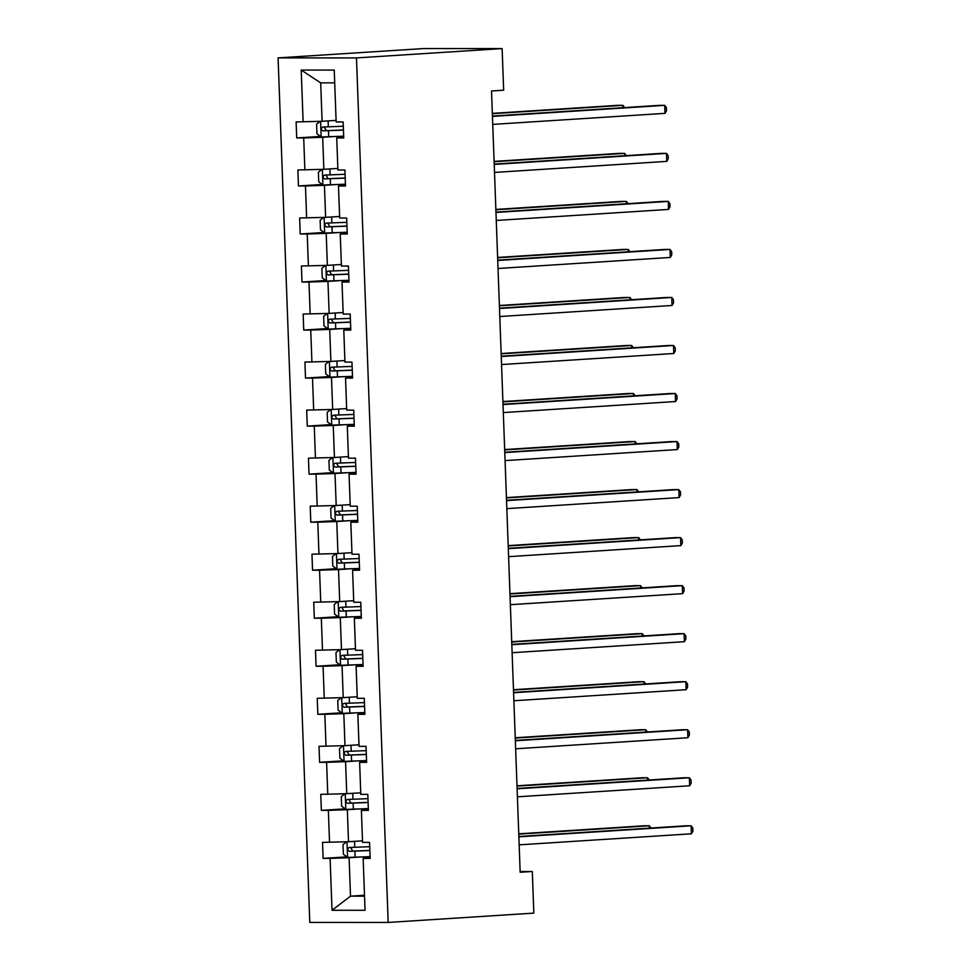 <?xml version="1.0" encoding="UTF-8"?>
<svg xmlns="http://www.w3.org/2000/svg" width="971" height="971" viewBox="0 0 971 971"><rect width="100%" height="100%" fill="white"/><g stroke="black" fill="none" stroke-linecap="round" stroke-linejoin="round"><path stroke-width="1.46" d="M278.082 57.884L309.785 922.414L388.182 922.45L356.478 57.92L278.082 57.884L423.744 48.55L502.128 48.586L356.478 57.92M359.938 857.041L349.099 857.733L350.507 896.16L332.021 910.264L330.116 858.388L323.112 858.388L346.926 856.859M364.501 895.262L350.507 896.16L364.538 896.172M349.099 857.733L330.116 858.388M358.178 809.013L347.339 809.705L348.504 841.723L322.53 842.379L323.112 858.388M329.533 842.379L328.356 810.36L321.352 810.36L345.166 808.831M356.418 760.985L345.579 761.677L346.744 793.695L320.77 794.351L321.352 810.36M327.773 794.351L326.596 762.332L319.593 762.32L343.394 760.803M354.658 712.957L343.807 713.649L344.984 745.667L319.01 746.311L319.593 762.32M326.013 746.323L324.836 714.304L317.833 714.292L341.634 712.775M352.898 664.929L342.047 665.62L343.224 697.639L317.25 698.283L317.833 714.292M324.253 698.295L323.076 666.264L316.073 666.264L339.874 664.747M351.138 616.901L340.287 617.592L341.464 649.611L315.49 650.254L316.073 666.264M322.493 650.254L321.316 618.236L314.313 618.236L338.114 616.706M349.378 568.86L338.527 569.564L339.704 601.583L313.73 602.226L314.313 618.236M320.733 602.226L319.556 570.208L312.553 570.208L336.354 568.678M347.618 520.832L336.767 521.536L337.944 553.555L311.958 554.198L312.553 570.208M318.961 554.198L317.796 522.18L310.793 522.18L334.594 520.65M345.858 472.804L335.007 473.496L336.184 505.527L310.198 506.17L310.793 522.18M317.201 506.17L316.036 474.151L309.033 474.151L332.835 472.622M344.098 424.776L333.247 425.468L334.425 457.487L308.438 458.142L309.033 474.151M315.441 458.142L314.264 426.123L307.273 426.123L331.075 424.594M342.326 376.748L331.487 377.44L332.665 409.459L306.678 410.114L307.273 426.123M313.682 410.114L312.504 378.095L305.501 378.095L329.315 376.566M340.566 328.72L329.727 329.412L330.893 361.43L304.918 362.074L305.501 378.095M311.922 362.086L310.744 330.067L303.741 330.055L327.555 328.538M338.806 280.692L327.967 281.384L329.133 313.402L303.158 314.046L303.741 330.055M310.162 314.058L308.984 282.039L301.981 282.027L325.783 280.51M337.046 232.664L326.195 233.356L327.373 265.374L301.398 266.018L301.981 282.027M308.402 266.018L307.224 233.999L300.221 233.999L324.023 232.47M335.286 184.624L324.435 185.327L325.613 217.346L299.638 217.99L300.221 233.999M306.642 217.99L305.464 185.971L298.461 185.971L322.263 184.441M333.526 136.595L322.675 137.299L323.853 169.318L297.879 169.961L298.461 185.971M304.882 169.961L303.705 137.943L296.701 137.943L320.503 136.413M334.716 82.863L320.685 82.863L322.093 121.29L296.119 121.933L296.701 137.943M303.122 121.933L301.216 70.058L334.242 70.082L336.148 121.945L343.151 121.945L343.734 137.967L336.731 137.955L337.908 169.974L344.911 169.986L345.494 185.995L338.491 185.983L339.668 218.002L346.671 218.014L347.254 234.023L340.251 234.023L341.428 266.042L348.431 266.042L349.014 282.051L342.01 282.051L343.188 314.07L350.191 314.07L350.786 330.079L343.783 330.079L344.948 362.098L351.951 362.098L352.546 378.107L345.542 378.107L346.708 410.126L353.711 410.126L354.306 426.135L347.302 426.135L348.468 458.154L355.471 458.154L356.066 474.164L349.062 474.164L350.24 506.182L357.243 506.182L357.826 522.192L350.822 522.192L352 554.21L359.003 554.223L359.586 570.232L352.582 570.22L353.76 602.238L360.763 602.251L361.346 618.26L354.342 618.248L355.52 650.279L362.523 650.279L363.105 666.288L356.102 666.288L357.279 698.307L364.283 698.307L364.865 714.316L357.862 714.316L359.039 746.335L366.043 746.335L366.625 762.344L359.622 762.344L360.799 794.363L367.803 794.363L368.397 810.372L361.394 810.372L362.559 842.391L369.563 842.391L370.157 858.4L363.154 858.4L365.047 910.276L332.021 910.264M502.128 48.586L503.658 90.206L491.52 90.983L520.165 872.261L532.302 871.485L520.14 871.485M361.394 810.372L368.349 809.365M362.511 840.825L348.504 841.723M347.339 809.705L328.356 810.36M359.622 762.344L366.589 761.325M360.739 792.797L346.744 793.695M345.579 761.677L326.596 762.332M357.862 714.316L364.829 713.297M358.979 744.769L344.984 745.667M343.807 713.649L324.836 714.304M356.102 666.288L363.069 665.269M357.219 696.741L343.224 697.639M342.047 665.62L323.076 666.264M354.342 618.248L361.309 617.24M355.459 648.713L341.464 649.611M340.287 617.592L321.316 618.236M352.582 570.22L359.549 569.212M353.699 600.685L339.704 601.583M338.527 569.564L319.556 570.208M350.822 522.192L357.789 521.184M351.939 552.657L337.944 553.555M336.767 521.536L317.796 522.18M349.062 474.164L356.029 473.156M350.179 504.629L336.184 505.527M335.007 473.496L316.036 474.151M347.302 426.135L354.269 425.128M348.419 456.601L334.425 457.487M333.247 425.468L314.264 426.123M345.542 378.107L352.509 377.088M346.659 408.56L332.665 409.459M331.487 377.44L312.504 378.095M343.783 330.079L350.737 329.06M344.899 360.532L330.893 361.43M329.727 329.412L310.744 330.067M342.01 282.051L348.977 281.032M343.127 312.504L329.133 313.402M327.967 281.384L308.984 282.039M340.251 234.023L347.217 233.004M341.367 264.476L327.373 265.374M326.195 233.356L307.224 233.999M338.491 185.983L345.458 184.976M339.607 216.448L325.613 217.346M324.435 185.327L305.464 185.971M336.731 137.955L343.698 136.947M337.847 168.42L323.853 169.318M322.675 137.299L303.705 137.943M532.302 871.485L533.832 913.116L388.182 922.45M336.087 120.392L322.093 121.29M363.154 858.4L370.121 857.393M320.685 82.863L301.216 70.058M492.455 116.399L664.698 105.354L665.001 113.352L492.746 124.397M492.443 116.059L659.479 105.354L664.698 105.354L666.373 107.55L666.494 110.755L665.001 113.352M320.199 121.351L316.607 124.167L316.959 133.78L321.267 136.984L343.673 136.183M332.944 120.586L336.087 120.465M622.981 107.684L622.897 105.329L617.665 105.329L492.346 113.364M343.309 126.254L322.773 127.031C320.806 128.342 320.855 129.616 322.906 130.879L343.443 130.102M343.443 129.968L326.402 130.66L324.63 127.844M624.571 107.587L622.897 105.329L492.358 113.704M494.215 164.427L666.458 153.382L666.761 161.38L494.506 172.425M494.203 164.087L661.239 153.382L666.458 153.382L668.145 155.578L668.254 158.783L666.761 161.38M495.975 212.455L668.23 201.41L668.521 209.42L496.266 220.453M495.963 212.115L662.999 201.41L668.23 201.41L669.905 203.607L670.014 206.811L668.521 209.42M321.959 169.379L318.379 172.207L318.731 181.808L323.027 185.012L345.433 184.211M334.704 168.614L337.847 168.493M624.741 155.724L624.656 153.369L619.425 153.357L494.105 161.392M345.069 174.294L324.532 175.071C322.566 176.37 322.615 177.657 324.666 178.907L345.203 178.13M345.203 177.996L328.162 178.688L326.39 175.872M626.331 155.615L624.656 153.369L494.118 161.732M323.719 217.407L320.139 220.235L320.491 229.836L324.787 233.04L347.193 232.239M336.464 216.654L339.607 216.521M626.501 203.752L626.416 201.398L621.185 201.398L495.865 209.42M346.829 222.323L326.292 223.099C324.326 224.398 324.375 225.685 326.426 226.935L346.975 226.158M346.963 226.025L329.922 226.716L328.149 223.9M628.091 203.643L626.416 201.398L495.878 209.76M497.735 260.483L669.99 249.438L670.281 257.449L498.026 268.481M497.722 260.143L664.759 249.438L669.99 249.438L671.665 251.635L671.774 254.839L670.281 257.449M325.479 265.435L321.899 268.263L322.251 277.864L326.547 281.068L348.953 280.279M338.224 264.682L341.379 264.549M628.261 251.78L628.176 249.426L622.945 249.426L497.625 257.449M348.589 270.351L328.052 271.127C326.086 272.426 326.135 273.713 328.186 274.963L348.735 274.186M348.723 274.053L331.681 274.744L329.922 271.929M629.851 251.671L628.176 249.426L497.638 257.788M499.495 308.511L671.75 297.466L672.041 305.477L499.786 316.522M499.482 308.171L666.519 297.466L671.75 297.466L673.425 299.663L673.546 302.867L672.041 305.477M327.239 313.463L323.659 316.291L324.011 325.892L328.307 329.096L350.713 328.307M339.984 312.711L343.139 312.577M630.021 299.808L629.936 297.454L624.717 297.454L499.385 305.489M350.349 318.379L329.812 319.156C327.846 320.454 327.895 321.741 329.958 322.991L350.495 322.214M350.482 322.081L333.441 322.773L331.681 319.957M631.611 299.651L629.936 297.454L499.397 305.816M501.254 356.539L673.51 345.494L673.801 353.505L501.546 364.55M501.242 356.199L668.279 345.494L673.51 345.494L675.185 347.703L675.306 350.895L673.801 353.505M328.999 361.503L325.419 364.319L325.771 373.92L330.067 377.124L352.473 376.335M341.743 360.739L344.899 360.605M631.781 347.836L631.696 345.482L626.477 345.482L501.145 353.517M352.109 366.407L331.572 367.184C329.606 368.482 329.655 369.769 331.718 371.031L352.255 370.254M352.242 370.121L335.201 370.801L333.441 367.985M633.383 347.739L631.696 345.482L501.157 353.845M503.014 404.567L675.27 393.534L675.561 401.533L503.318 412.578M503.002 404.239L670.039 393.522L675.27 393.534L676.945 395.731L677.066 398.935L675.561 401.533M504.774 452.595L677.03 441.562L677.321 449.561L505.078 460.606M504.762 452.268L671.811 441.562L677.03 441.562L678.705 443.759L678.826 446.963L677.321 449.561M506.546 500.623L678.79 489.59L679.081 497.589L506.838 508.634M506.534 500.296L673.571 489.59L678.79 489.59L680.465 491.787L680.586 494.992L679.081 497.589M508.306 548.664L680.55 537.618L680.841 545.617L508.598 556.662M508.294 548.324L675.331 537.618L680.55 537.618L682.225 539.815L682.346 543.02L680.841 545.617M510.066 596.692L682.31 585.647L682.613 593.657L510.358 604.69M510.054 596.352L677.09 585.647L682.31 585.647L683.985 587.843L684.106 591.048L682.613 593.657M511.826 644.72L684.082 633.675L684.373 641.685L512.118 652.718M511.814 644.38L678.85 633.675L684.082 633.675L685.757 635.871L685.866 639.076L684.373 641.685M513.586 692.748L685.842 681.703L686.133 689.713L513.877 700.746M513.574 692.408L680.61 681.703L685.842 681.703L687.517 683.9L687.626 687.104L686.133 689.713M515.346 740.776L687.602 729.731L687.893 737.742L515.637 748.787M515.334 740.436L682.37 729.731L687.602 729.731L689.276 731.94L689.386 735.132L687.893 737.742M517.106 788.804L689.361 777.771L689.653 785.77L517.397 796.815M517.094 788.464L684.13 777.759L689.361 777.771L691.036 779.968L691.158 783.16L689.653 785.77M518.866 836.832L691.121 825.799L691.413 833.798L519.157 844.843M518.854 836.504L685.89 825.787L691.121 825.799L692.796 827.996L692.918 831.2L691.413 833.798M330.759 409.531L327.178 412.347L327.53 421.96L331.827 425.152L354.233 424.363M343.503 408.767L346.659 408.633M633.541 395.865L633.456 393.51L628.237 393.51L502.905 401.545M353.869 414.435L333.332 415.212C331.378 416.523 331.414 417.797 333.478 419.059L354.014 418.283M354.014 418.149L336.973 418.829L335.201 416.013M635.143 395.767L633.456 393.51L502.917 401.885M332.519 457.559L328.938 460.375L329.29 469.988L333.587 473.193L355.993 472.392M345.263 456.795L348.419 456.673M635.313 443.893L635.216 441.538L629.997 441.538L504.665 449.573M355.629 462.463L335.092 463.24C333.138 464.551 333.174 465.825 335.238 467.087L355.774 466.311M355.774 466.177L338.733 466.857L336.961 464.041M636.903 443.796L635.216 441.538L504.677 449.913M334.279 505.588L330.698 508.403L331.05 518.016L335.347 521.221L357.765 520.42M347.023 504.823L350.179 504.702M637.073 491.921L636.988 489.566L631.757 489.566L506.425 497.601M357.401 510.491L336.852 511.268C334.898 512.579 334.946 513.853 336.998 515.115L357.534 514.339M357.534 514.205L340.493 514.897L338.721 512.069M638.663 491.824L636.988 489.566L506.437 497.941M336.051 553.616L332.458 556.432L332.81 566.044L337.119 569.249L359.525 568.448M348.783 552.851L351.939 552.73M638.833 539.949L638.748 537.606L633.517 537.594L508.197 545.629M359.161 558.519L338.612 559.308C336.658 560.607 336.706 561.881 338.758 563.144L359.294 562.367M359.294 562.233L342.253 562.925L340.481 560.109M640.423 539.852L638.748 537.606L508.209 545.969M337.811 601.644L334.218 604.472L334.57 614.073L338.879 617.277L361.285 616.476M350.555 600.879L353.699 600.758M640.593 587.989L640.508 585.634L635.277 585.622L509.957 593.657M360.921 606.559L340.384 607.336C338.418 608.635 338.466 609.922 340.518 611.172L361.054 610.395M361.054 610.261L344.013 610.953L342.241 608.137M642.183 587.88L640.508 585.634L509.969 593.997M339.571 649.672L335.99 652.5L336.342 662.101L340.639 665.305L363.045 664.516M352.315 648.919L355.459 648.786M642.353 636.017L642.268 633.662L637.037 633.662L511.717 641.685M362.681 654.588L342.144 655.364C340.178 656.663 340.226 657.95 342.278 659.2L362.814 658.423M362.814 658.289L345.773 658.981L344.001 656.165M643.943 635.859L642.268 633.662L511.729 642.025M341.331 697.7L337.75 700.528L338.102 710.129L342.399 713.333L364.805 712.544M354.075 696.947L357.219 696.814M644.113 684.045L644.028 681.691L638.797 681.691L513.477 689.726M364.441 702.616L343.904 703.392C341.938 704.691 341.986 705.978 344.037 707.228L364.586 706.451M364.574 706.318L347.533 707.009L345.761 704.193M645.703 683.936L644.028 681.691L513.489 690.053M343.091 745.728L339.51 748.556L339.862 758.157L344.159 761.361L366.565 760.572M355.835 744.975L358.991 744.842M645.873 732.073L645.788 729.719L640.557 729.719L515.237 737.754M366.201 750.644L345.664 751.42C343.698 752.719 343.746 754.006 345.797 755.268L366.346 754.491M366.334 754.358L349.293 755.037L347.533 752.222M647.463 731.976L645.788 729.719L515.249 738.081M344.851 793.768L341.27 796.584L341.622 806.185L345.919 809.389L368.325 808.6M357.595 793.004L360.751 792.87M647.633 780.101L647.548 777.747L642.329 777.747L516.997 785.782M367.96 798.672L347.424 799.449C345.458 800.759 345.506 802.034 347.569 803.296L368.106 802.519M368.094 802.386L351.053 803.066L349.293 800.25M649.223 780.004L647.548 777.747L517.009 786.122M346.611 841.796L343.03 844.612L343.382 854.225L347.679 857.429L370.085 856.628M359.355 841.032L362.511 840.898M649.393 828.129L649.308 825.775L644.089 825.775L518.757 833.81M369.72 846.7L349.184 847.477C347.217 848.788 347.266 850.062 349.329 851.324L369.866 850.547M369.854 850.414L352.813 851.094L351.053 848.278M650.995 828.032L649.308 825.775L518.769 834.15M320.588 121.339L321.158 136.899M328.465 130.709L328.696 136.802M328.113 120.902L328.332 126.873M326.402 130.66L322.906 130.879M322.348 169.367L322.918 184.927M330.237 178.737L330.456 184.83M329.873 168.93L330.091 174.901M328.162 178.688L324.666 178.907M324.108 217.395L324.678 232.955M331.997 226.777L332.216 232.858M331.633 216.958L331.851 222.929M329.922 226.716L326.426 226.935M325.868 265.423L326.438 280.995M333.757 274.805L333.975 280.886M333.393 264.986L333.611 270.958M331.681 274.744L328.186 274.963M327.628 313.451L328.198 329.023M335.517 322.833L335.735 328.914M335.153 313.014L335.371 318.986M333.441 322.773L329.958 322.991M329.387 361.479L329.958 377.051M337.277 370.861L337.495 376.942M336.913 361.042L337.131 367.014M335.201 370.801L331.718 371.031M331.147 409.519L331.718 425.08M339.037 418.889L339.255 424.97M338.673 409.082L338.891 415.042M336.973 418.829L333.478 419.059M332.907 457.547L333.478 473.108M340.797 466.917L341.027 472.998M340.445 457.11L340.663 463.082M338.733 466.857L335.238 467.087M334.679 505.575L335.25 521.136M342.557 514.946L342.787 521.039M342.205 505.138L342.423 511.11M340.493 514.897L336.998 515.115M336.439 553.604L337.01 569.164M344.317 562.974L344.547 569.067M343.965 553.167L344.183 559.138M342.253 562.925L338.758 563.144M338.199 601.632L338.77 617.192M346.089 611.014L346.307 617.095M345.725 601.195L345.943 607.166M344.013 610.953L340.518 611.172M339.959 649.66L340.53 665.22M347.849 659.042L348.067 665.123M347.484 649.223L347.703 655.194M345.773 658.981L342.278 659.2M341.719 697.688L342.29 713.26M349.609 707.07L349.827 713.151M349.244 697.251L349.463 703.222M347.533 707.009L344.037 707.228M343.479 745.716L344.05 761.288M351.368 755.098L351.587 761.179M351.004 745.279L351.223 751.251M349.293 755.037L345.797 755.268M345.239 793.756L345.81 809.316M353.128 803.126L353.347 809.207M352.764 793.307L352.983 799.279M351.053 803.066L347.569 803.296M346.999 841.784L347.569 857.344M354.888 851.154L355.107 857.235M354.524 841.347L354.743 847.319M352.813 851.094L349.329 851.324"/></g></svg>
